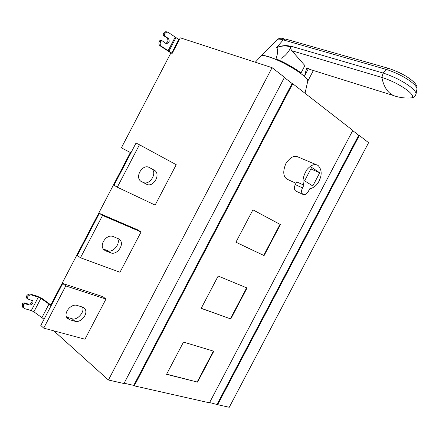 <?xml version="1.0" encoding="UTF-8"?>
<svg xmlns="http://www.w3.org/2000/svg" width="439" height="439" viewBox="0 0 439 439"><rect width="100%" height="100%" fill="white"/><g stroke="black" fill="none" stroke-linecap="round" stroke-linejoin="round"><path stroke-width="0.66" d="M290.722 46.386L291.688 46.402C290.426 47.566 290.486 49.009 291.869 50.743L304.891 65.587L301.072 72.869C293.735 67.573 285.394 62.892 276.049 58.815C278.008 52.768 278.156 49.053 276.499 47.67L278.957 46.649C283.435 45.365 287.358 45.277 290.722 46.386L290.366 46.924C287.144 45.722 283.342 45.672 278.952 46.764L278.957 46.649M308.452 68.517L304.655 75.76L306.652 67.957L309.901 69.417L393.059 95.406C399.067 97.634 405.351 98.44 411.903 97.831C416.364 94.791 398.266 82.527 381.897 77.445L291.869 50.743M291.425 46.589L290.634 47.736C288.571 52.065 285.559 55.555 281.591 58.217M278.952 46.764L276.499 47.664L283.243 39.9C279.747 38.928 277.689 38.879 277.069 39.762L260.991 55.791M260.519 56.571L260.64 56.143C261.699 55.122 264.371 55.309 268.652 56.697C275.472 58.788 284.252 63.046 294.997 69.472C304.161 75.585 308.485 79.475 307.953 81.144L307.624 81.753M305.023 93.271L307.772 81.078C307.915 77.988 296.797 70.037 286.81 64.752C275.083 58.25 261.139 53.723 260.804 56.263L255.306 62.217M149.161 167.44C142.889 163.78 134.652 176.374 140.656 181.148L146.648 184.276C152.986 187.755 160.932 175.095 154.907 170.53L149.161 167.44M151.647 168.839C157.788 173.114 149.309 185.829 143.29 182.399L140.524 181.027M117.306 187.195L139.459 144.76L136.041 143.032L114.003 185.247L117.306 187.195L155.121 205.079L176.242 164.702L139.459 144.76M113.064 236.522C107.034 233.718 98.737 244.666 103.813 249.67L105.579 250.85L110.793 252.864C116.889 255.509 124.912 244.496 119.792 239.667L118.234 238.635L113.064 236.522M117.136 238.185C121.521 242.487 113.119 253.429 107.621 250.653L103.247 248.957M80.463 257.759L102.556 215.445L99.329 213.354L77.352 255.454L80.463 257.759L119.995 272.24L141.062 231.968L102.556 215.445M99.329 213.354L137.802 229.893L141.062 231.968M77.061 305.418C71.206 303.333 62.958 313.089 67.167 318.083L69.598 319.707L75.042 321.271C80.963 323.214 88.952 313.397 84.678 308.551L82.461 307.08L77.061 305.418M82.148 306.823C85.704 310.839 77.313 320.997 72.051 318.719L66.613 317.145L69.598 319.707M43.719 328.125L65.751 285.932L62.717 283.484L40.805 325.464L43.719 328.125L84.963 339.221L105.969 299.052L65.751 285.932M62.717 283.484L102.885 296.66L105.969 299.052M160.877 41.244L159.604 40.811L160.861 40.355L162.139 40.789L160.877 41.244L160.619 41.738C159.845 43.609 160.081 45.113 161.338 46.232L160.065 45.793L171.106 53.037M160.065 45.793C158.808 44.674 158.572 43.176 159.346 41.304L159.604 40.811M165.53 43.274C168.093 42.342 168.625 40.613 167.127 38.083L163.418 35.46L163.182 33.951L164.46 34.374L164.718 33.88C165.629 32.365 166.787 31.855 168.186 32.349L179.266 39.801M172.198 53.344L161.338 46.232M163.182 33.951L163.434 33.463C164.351 31.948 165.503 31.438 166.902 31.937L167.572 32.151M163.418 35.46L164.696 35.883L168.411 38.511C169.97 41.59 169.185 43.258 166.063 43.51L162.139 40.789M164.46 34.374L164.696 35.883M53.794 330.836L108.428 380.02L123.963 383.521L284.499 77.324L272.081 67.672L180.297 37.825L172.165 53.41L170.886 52.96L121.389 147.822L130.378 152.536L50.721 305.127L51.204 305.544M310.85 168.938L319.724 172.763L312.777 185.966L304.611 180.813L311.646 167.424L319.724 172.763M302.487 187.897C301.214 190.74 301.324 192.88 302.811 194.323C304.726 195.229 306.554 194.279 308.304 191.486L309.731 188.781C313.83 187.837 316.925 185.291 319.016 181.153C322.171 174.733 321.847 169.498 318.055 165.448C314.747 163.478 311.031 164.888 306.894 169.673C303.108 175.973 302.12 181.137 303.925 185.165L302.487 187.897L295.277 184.594C294.015 187.409 294.135 189.538 295.634 190.981L296.336 191.305M295.277 184.594L296.704 181.889L303.925 185.165M288.5 179.853L286.821 179.085C283.106 176.28 282.782 171.128 285.855 163.626C290.272 157.058 294.487 154.907 298.509 157.178L316.404 164.751M183.491 342.08L213.804 351.227L197.566 382.117L166.557 374.33L183.491 342.08M166.644 374.16L197.566 382.117M197.232 381.853L213.398 351.107M218.161 276.043L247.058 287.979L230.782 318.944L201.188 308.37L218.161 276.043M201.238 308.277L230.782 318.944M230.431 318.703L246.669 287.814M235.924 242.213L263.713 255.399L280.022 224.373L280.395 224.565L264.075 255.608L235.908 242.24L252.93 209.826L280.395 224.565M280.022 224.373L252.924 209.831M263.713 255.399L264.075 255.608M108.428 380.02L272.081 67.672M284.39 77.533L292.078 83.503L133.741 385.387L124.127 383.214M292.078 83.503L292.736 83.723L134.263 385.848L133.741 385.387M134.263 385.848L209.463 402.821L352.802 130.416L292.736 83.723M217.118 404.248L358.701 135.256L359.332 135.492L217.645 404.67L209.606 402.547M352.704 130.597L358.701 135.256M217.645 404.67L229.246 407.288L368.59 142.686L359.332 135.492M22.938 307.448L22.384 306.949L22.351 304.018L23.366 304.935L23.618 304.452L22.603 303.536L23.997 302.822L28.381 304.101C30.84 304.172 32.069 302.943 32.058 300.424M22.351 304.018L22.603 303.536M50.825 304.929L42.424 298.723L37.31 296.204L30.543 294.152L31.575 295.046L38.341 297.099L40.904 298.361L51.149 305.648M44.059 319.23L33.885 311.811L31.323 310.554L24.502 308.606L22.384 306.949M26.148 296.748L27.169 297.647L27.542 298.882L26.521 297.977L26.148 296.748L26.4 296.259C27.487 294.564 28.87 293.856 30.543 294.152M31.575 295.046C29.89 294.756 28.508 295.458 27.421 297.165L26.4 296.259M27.169 297.647L27.421 297.165M27.542 298.882L32.793 300.77C33.435 303.393 32.305 304.803 29.402 305.012L25.012 303.739L23.997 302.822M25.012 303.739L23.618 304.452M23.366 304.935L23.399 307.865M121.389 147.822L130.372 152.547M393.163 95.461L389.541 92.98C385.667 89.309 383.121 84.129 381.897 77.445L383.121 73.044L386.144 69.373L283.243 39.9L285.542 39.055L388.493 68.347C398.903 71.87 406.942 76.084 412.611 80.995C415.947 83.728 417.407 86.318 416.995 88.755C416.238 83.64 401.054 74.032 386.144 69.373L388.493 68.347M408.616 98.029L411.903 97.831C413.329 97.573 415.157 96.778 416.106 93.683C415.289 88.338 399.018 78.082 383.121 73.044L291.688 46.402M290.969 47.099L290.366 46.924L290.634 47.736M141.226 181.565L141.66 181.801M146.648 184.276L143.29 182.399M103.67 249.511L105.579 250.85M110.793 252.864L107.621 250.653M75.042 321.271L72.051 318.719M159.346 41.304L160.619 41.738M171.72 53.064L178.794 39.515M175.896 37.787L168.817 51.352M168.033 50.858L175.117 37.277M164.718 33.88L163.434 33.463M168.411 38.511L167.127 38.083M41.798 317.858L48.883 304.287M40.904 298.361L33.885 311.811M31.323 310.554L38.341 297.099M28.381 304.101L29.402 305.012M416.106 93.683L416.995 88.755M277.41 39.439C279.127 38.226 281.081 37.919 283.27 38.522M313.369 70.498L308.046 80.65M307.953 81.144L308.074 80.491M151.51 168.724L154.907 170.53M118.261 238.646L119.792 239.667M83.306 307.426L84.678 308.551M302.811 194.323L295.634 190.981M295.979 183.266L286.821 179.085M32.793 300.77L32.332 300.364"/></g></svg>
